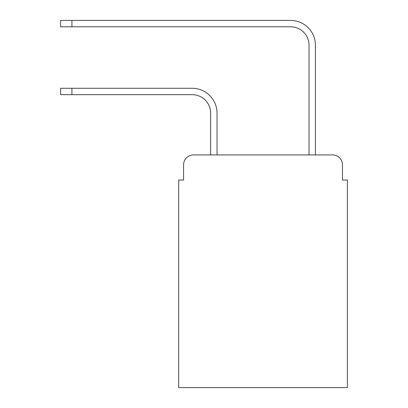 <?xml version="1.0" encoding="UTF-8"?>
<svg xmlns="http://www.w3.org/2000/svg" width="408" height="408" viewBox="0 0 408 408"><rect width="100%" height="100%" fill="white"/><g stroke="black" fill="none" stroke-linecap="round" stroke-linejoin="round"><path stroke-width="0.61" d="M183.585 164.771L183.585 180.02L183.585 164.771A9.838 9.838 0 0 1 193.423 154.933L210.64 154.933L210.64 113.123A18.447 18.447 0 0 0 192.194 94.676A18.447 18.447 0 0 1 210.64 113.123A18.447 18.447 0 0 0 192.194 94.676A18.447 18.447 0 0 1 210.64 113.123A18.447 18.447 0 0 0 192.194 94.676A18.447 18.447 0 0 1 210.64 113.123A18.447 18.447 0 0 0 192.194 94.676A18.447 18.447 0 0 1 210.64 113.123A18.447 18.447 0 0 0 192.194 94.676A18.447 18.447 0 0 1 210.64 113.123A18.447 18.447 0 0 0 192.194 94.676A18.447 18.447 0 0 1 210.64 113.123A18.447 18.447 0 0 0 192.194 94.676A18.447 18.447 0 0 1 210.64 113.123A18.447 18.447 0 0 0 192.194 94.676A18.447 18.447 0 0 1 210.64 113.123A18.447 18.447 0 0 0 192.194 94.676A18.447 18.447 0 0 1 210.64 113.123A18.447 18.447 0 0 0 192.194 94.676A18.447 18.447 0 0 1 210.64 113.123A18.447 18.447 0 0 0 192.194 94.676A18.447 18.447 0 0 1 210.64 113.123A18.447 18.447 0 0 0 192.194 94.676A18.447 18.447 0 0 1 210.64 113.123A18.447 18.447 0 0 0 192.194 94.676A18.447 18.447 0 0 1 210.64 113.123M342.47 180.02L342.47 164.771L342.47 180.02L347.387 180.02L347.387 387.6L178.668 387.6L178.668 180.02L183.585 180.02M342.47 164.771A9.838 9.838 0 0 0 332.632 154.933L193.423 154.933M217.036 154.933L217.036 113.123L217.036 154.933L217.036 113.123L217.036 154.933L217.036 113.123L217.036 154.933L217.036 113.123L217.036 154.933L217.036 113.123L217.036 154.933L217.036 113.123L217.036 154.933L217.036 113.123L217.036 154.933L217.036 113.123L217.036 154.933L217.036 113.123L217.036 154.933L217.036 113.123L217.036 154.933L217.036 113.123L217.036 154.933L217.036 113.123L217.036 154.933L217.036 113.123L217.036 154.933L309.019 154.933L309.019 45.242A18.447 18.447 0 0 0 290.572 26.795A18.447 18.447 0 0 1 309.019 45.242A18.447 18.447 0 0 0 290.572 26.795A18.447 18.447 0 0 1 309.019 45.242A18.447 18.447 0 0 0 290.572 26.795A18.447 18.447 0 0 1 309.019 45.242A18.447 18.447 0 0 0 290.572 26.795A18.447 18.447 0 0 1 309.019 45.242A18.447 18.447 0 0 0 290.572 26.795A18.447 18.447 0 0 1 309.019 45.242A18.447 18.447 0 0 0 290.572 26.795A18.447 18.447 0 0 1 309.019 45.242A18.447 18.447 0 0 0 290.572 26.795A18.447 18.447 0 0 1 309.019 45.242A18.447 18.447 0 0 0 290.572 26.795A18.447 18.447 0 0 1 309.019 45.242A18.447 18.447 0 0 0 290.572 26.795A18.447 18.447 0 0 1 309.019 45.242A18.447 18.447 0 0 0 290.572 26.795A18.447 18.447 0 0 1 309.019 45.242A18.447 18.447 0 0 0 290.572 26.795A18.447 18.447 0 0 1 309.019 45.242A18.447 18.447 0 0 0 290.572 26.795A18.447 18.447 0 0 1 309.019 45.242A18.447 18.447 0 0 0 290.572 26.795A18.447 18.447 0 0 1 309.019 45.242M315.415 154.933L315.415 45.242L315.415 154.933L315.415 45.242L315.415 154.933L315.415 45.242L315.415 154.933L315.415 45.242L315.415 154.933L315.415 45.242L315.415 154.933L315.415 45.242L315.415 154.933L315.415 45.242L315.415 154.933L315.415 45.242L315.415 154.933L315.415 45.242L315.415 154.933L315.415 45.242L315.415 154.933L315.415 45.242L315.415 154.933L315.415 45.242L315.415 154.933L315.415 45.242L315.415 154.933L332.632 154.933M60.613 88.281L71.925 88.281L71.925 94.676L60.613 94.676L60.613 88.281M71.925 94.676L192.194 94.676M217.036 113.123A24.842 24.842 0 0 0 192.194 88.281L71.925 88.281M60.613 20.4L71.925 20.4L71.925 26.795L60.613 26.795L60.613 20.4M315.415 45.242A24.842 24.842 0 0 0 290.572 20.4L71.925 20.4M71.925 26.795L290.572 26.795"/></g></svg>
